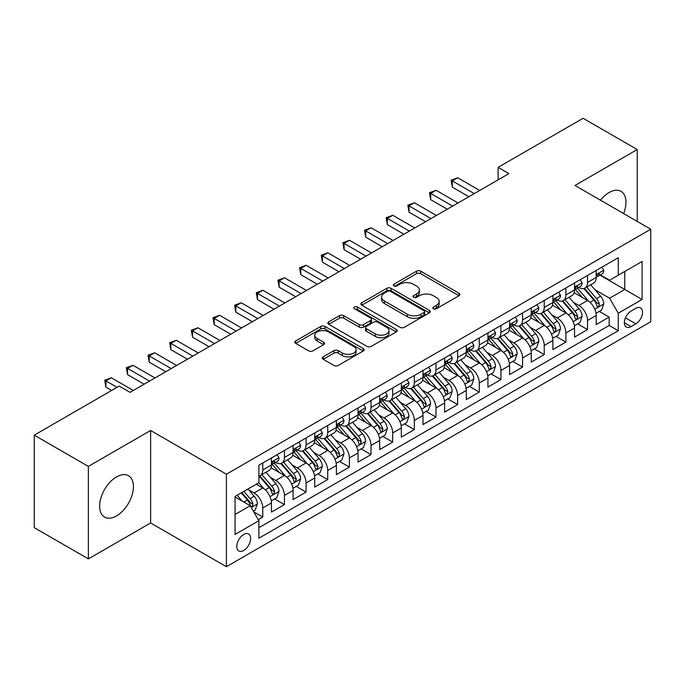 <?xml version="1.0" encoding="UTF-8"?>
<svg xmlns="http://www.w3.org/2000/svg" width="685" height="685" viewBox="0 0 685 685"><rect width="100%" height="100%" fill="white"/><g stroke="black" fill="none" stroke-linecap="round" stroke-linejoin="round"><path stroke-width="1.03" d="M433.442 308.755A2.106 1.216 0 0 0 436.413 308.755L458.993 295.714A3.005 1.738 0 0 0 459.875 294.49A3.005 1.738 0 0 0 458.993 293.266L420.744 271.183A3.005 1.738 0 0 0 416.489 271.183L393.909 284.215A2.106 1.216 0 0 0 393.293 285.071A2.106 1.216 0 0 0 393.909 285.936A2.106 1.216 0 0 0 396.889 285.936L399.809 284.249A9.616 5.548 0 0 1 413.406 284.249L416.6 286.09A9.616 5.548 0 0 1 419.417 290.012A9.616 5.548 0 0 1 416.6 293.942L413.671 295.629A2.106 1.216 0 0 0 413.055 296.485A2.106 1.216 0 0 0 413.671 297.341A2.106 1.216 0 0 0 416.651 297.341L419.571 295.655A9.616 5.548 0 0 1 433.177 295.655L436.362 297.495A9.616 5.548 0 0 1 439.179 301.426A9.616 5.548 0 0 1 436.362 305.347L433.442 307.034A2.106 1.216 0 0 0 432.826 307.899A2.106 1.216 0 0 0 433.442 308.755L433.442 307.034M116.519 515.908A23.881 13.786 120 0 0 132.128 494.861A23.881 13.786 120 0 0 128.463 475.724A23.881 13.786 120 0 0 116.519 476.906A23.881 13.786 120 0 0 100.918 497.952A23.881 13.786 120 0 0 104.582 517.089A23.881 13.786 120 0 0 116.519 515.908M623.615 213.549A23.881 13.786 120 0 0 621.012 191.346A23.881 13.786 120 0 0 609.076 192.536A23.881 13.786 120 0 0 600.488 200.2M243.723 550.466A9.795 5.66 120 0 0 250.119 541.835A9.795 5.66 120 0 0 248.621 533.983A9.795 5.66 120 0 0 243.723 534.463A9.795 5.66 120 0 0 237.318 543.102A9.795 5.66 120 0 0 238.817 550.954A9.795 5.66 120 0 0 243.723 550.466M323.2 356.817A3.005 1.738 0 0 0 322.318 358.05A3.005 1.738 0 0 0 323.2 359.274L333.929 365.473A3.005 1.738 0 0 0 338.176 365.473L363.255 350.994A3.005 1.738 0 0 0 364.137 349.77A3.005 1.738 0 0 0 363.255 348.537L325.007 326.454A3.005 1.738 0 0 0 320.751 326.454L295.68 340.933A3.005 1.738 0 0 0 294.798 342.158A3.005 1.738 0 0 0 295.68 343.382L308.644 350.866A3.005 1.738 0 0 0 312.891 350.866L323.62 344.675A3.005 1.738 0 0 0 324.502 343.45A3.005 1.738 0 0 0 323.62 342.217L317.189 338.51A8.04 4.641 0 0 1 314.835 335.222A8.04 4.641 0 0 1 319.801 330.941A8.04 4.641 0 0 1 328.56 331.942L353.743 346.482A8.04 4.641 0 0 1 356.097 349.77A8.04 4.641 0 0 1 351.14 354.051A8.04 4.641 0 0 1 342.38 353.049L338.176 350.626A3.005 1.738 0 0 0 333.929 350.626L323.2 356.817L323.2 359.274M150.623 430.471L88.374 466.408L34.25 435.155L34.25 527.655L88.374 558.9L150.623 522.963L226.401 566.718L226.401 474.217L150.623 430.471L150.623 522.963M637.221 221.409L637.221 149.535L574.972 185.472L650.75 229.218L226.401 474.217M637.221 149.535L583.089 118.282L498.115 167.345L498.115 179.847M34.25 435.155L119.224 386.092L130.056 392.342L508.938 173.596L498.115 167.345M400.023 327.31A3.005 1.738 0 0 0 404.27 327.31L429.349 312.831A3.005 1.738 0 0 0 430.231 311.606A3.005 1.738 0 0 0 429.349 310.382L391.092 288.299A3.005 1.738 0 0 0 386.845 288.299L361.766 302.77A3.005 1.738 0 0 0 360.892 304.003A3.005 1.738 0 0 0 361.766 305.227L400.023 327.31M355.275 309.209A2.106 1.216 0 0 1 357.416 309.509L357.416 307.008L396.298 329.459A3.005 1.738 0 0 1 397.18 330.684A3.005 1.738 0 0 1 396.298 331.917L371.227 346.387A3.005 1.738 0 0 1 366.972 346.387L328.723 324.305L328.723 321.856A3.005 1.738 0 0 0 327.841 323.08A3.005 1.738 0 0 0 328.723 324.305M328.723 321.856L339.452 315.657A3.005 1.738 0 0 1 343.707 315.657L359.223 324.613A3.005 1.738 0 0 0 363.47 324.613L370.585 320.503A3.005 1.738 0 0 0 371.467 319.278A3.005 1.738 0 0 0 370.585 318.046L354.436 308.721A2.106 1.216 0 0 1 353.82 307.865A2.106 1.216 0 0 1 355.121 306.743A2.106 1.216 0 0 1 357.416 307.008M258.279 519.684L262.775 517.089L253.784 511.901M248.672 489.826L254.109 492.969A12.244 7.073 60 0 1 262.775 507.97L271.431 502.97L271.431 512.089L284.421 504.588L274.574 498.903M270.327 477.325L275.764 480.468A12.244 7.073 60 0 1 284.421 495.469L293.086 490.469L293.086 499.596L306.075 492.095L296.22 486.401M291.973 464.832L297.41 467.966A12.244 7.073 60 0 1 306.075 482.968L314.732 477.967L314.732 487.095L327.721 479.594L317.874 473.909M313.627 452.331L319.064 455.465A12.244 7.073 60 0 1 327.721 470.467L336.386 465.466L336.386 474.594L349.376 467.093L339.52 461.407M335.282 439.83L340.71 442.964A12.244 7.073 60 0 1 349.376 457.965L358.032 452.965L358.032 462.092L371.022 454.592L361.175 448.906M356.928 427.329L362.365 430.471A12.244 7.073 60 0 1 371.022 445.464L379.687 440.464L379.687 449.591L392.676 442.09L382.821 436.405M378.582 414.827L384.011 417.97A12.244 7.073 60 0 1 392.676 432.971L401.333 427.971L401.333 437.09L414.322 429.589L404.475 423.904M400.228 402.326L405.666 405.469A12.244 7.073 60 0 1 414.322 420.47L422.987 415.47L422.987 424.597L435.977 417.096L426.121 411.402M421.883 389.833L427.32 392.967A12.244 7.073 60 0 1 435.977 407.969L444.633 402.968L444.633 412.096L457.623 404.595L447.776 398.91M443.529 377.332L448.966 380.466A12.244 7.073 60 0 1 457.623 395.468L466.288 390.467L466.288 399.595L479.277 392.094L469.43 386.408M465.183 364.831L470.621 367.965A12.244 7.073 60 0 1 479.277 382.966L487.934 377.966L487.934 387.093L500.932 379.593L491.076 373.907M486.829 352.33L492.267 355.472A12.244 7.073 60 0 1 500.932 370.465L509.589 365.465L509.589 374.592L522.578 367.091L512.731 361.406M508.484 339.828L513.921 342.971A12.244 7.073 60 0 1 522.578 357.972L531.235 352.972L531.235 362.091L544.232 354.59L534.377 348.905M530.13 327.327L535.567 330.47A12.244 7.073 60 0 1 544.232 345.471L552.889 340.471L552.889 349.598L565.878 342.098L556.032 336.403M551.785 314.835L557.222 317.968A12.244 7.073 60 0 1 565.878 332.97L574.544 327.969L574.544 337.097L587.533 329.596L587.533 320.469A12.244 7.073 -120 0 0 578.868 305.467L573.431 302.333M577.678 323.911L587.533 329.596M271.431 502.97A12.244 7.073 -120 0 0 262.775 487.968L256.276 484.218M293.086 490.469A12.244 7.073 -120 0 0 284.421 475.467L271.029 467.735M314.732 477.967A12.244 7.073 -120 0 0 306.075 462.966L292.683 455.234M336.386 465.466A12.244 7.073 -120 0 0 327.721 450.465L314.338 442.741M358.032 452.965A12.244 7.073 -120 0 0 349.376 437.972L335.984 430.24M379.687 440.464A12.244 7.073 -120 0 0 371.022 425.471L357.638 417.739M401.333 427.971A12.244 7.073 -120 0 0 392.676 412.969L379.284 405.237M422.987 415.47A12.244 7.073 -120 0 0 414.322 400.468L400.939 392.736M444.633 402.968A12.244 7.073 -120 0 0 435.977 387.967L422.585 380.235M466.288 390.467A12.244 7.073 -120 0 0 457.623 375.466L444.24 367.742M487.934 377.966A12.244 7.073 -120 0 0 479.277 362.964L465.886 355.241M509.589 365.465A12.244 7.073 -120 0 0 500.932 350.472L487.54 342.74M531.235 352.972A12.244 7.073 -120 0 0 522.578 337.97L509.186 330.238M552.889 340.471A12.244 7.073 -120 0 0 544.232 325.469L530.841 317.737M574.544 327.969A12.244 7.073 -120 0 0 565.878 312.968L552.487 305.236M635.808 308.344L631.048 311.093A9.496 5.48 120 0 0 624.848 319.458A9.496 5.48 120 0 0 626.304 327.062A9.496 5.48 120 0 0 631.048 326.591L635.808 323.842A9.496 5.48 120 0 0 642.008 315.477A9.496 5.48 120 0 0 640.561 307.873A9.496 5.48 120 0 0 635.808 308.344M226.401 566.718L650.75 321.719L650.75 229.218M235.058 514.469L250.213 505.718L258.879 520.72L258.879 538.213L618.272 330.718L618.272 313.216L609.616 298.223L595.085 289.832M258.879 520.72L235.058 534.463L235.058 496.462L258.879 482.719L258.879 465.218L618.272 257.723L618.272 275.216L642.093 261.473L642.093 299.473L618.272 313.216M275.653 462.401L275.764 462.469A12.244 7.073 60 0 0 281.886 463.077L290.543 458.077A12.244 7.073 -120 0 0 293.086 452.468L293.086 445.464M297.299 449.899L297.41 449.968A12.244 7.073 60 0 0 303.541 450.576L312.197 445.575A12.244 7.073 -120 0 0 314.732 439.967L314.732 432.963M318.953 437.398L319.064 437.467A12.244 7.073 60 0 0 325.187 438.075L333.843 433.074A12.244 7.073 -120 0 0 336.386 427.466L336.386 420.47M340.599 424.905L340.71 424.965A12.244 7.073 60 0 0 346.841 425.573L355.498 420.573A12.244 7.073 -120 0 0 358.032 414.964L358.032 407.969M362.254 412.404L362.365 412.464A12.244 7.073 60 0 0 368.487 413.072L377.152 408.072A12.244 7.073 -120 0 0 379.687 402.472L379.687 395.468M383.9 399.903L384.011 399.971A12.244 7.073 60 0 0 390.142 400.571L398.798 395.57A12.244 7.073 -120 0 0 401.333 389.97L401.333 382.966M405.554 387.402L405.666 387.47A12.244 7.073 60 0 0 411.788 388.078L420.453 383.078A12.244 7.073 -120 0 0 422.987 377.469L422.987 370.465M427.2 374.9L427.32 374.969A12.244 7.073 60 0 0 433.442 375.577L442.099 370.576A12.244 7.073 -120 0 0 444.633 364.968L444.633 357.964M448.855 362.399L448.966 362.468A12.244 7.073 60 0 0 455.088 363.076L463.754 358.075A12.244 7.073 -120 0 0 466.288 352.467L466.288 345.471M470.501 349.907L470.621 349.966A12.244 7.073 60 0 0 476.743 350.574L485.4 345.574A12.244 7.073 -120 0 0 487.934 339.966L487.934 332.97M492.155 337.405L492.267 337.465A12.244 7.073 60 0 0 498.389 338.073L507.054 333.073A12.244 7.073 -120 0 0 509.589 327.473L509.589 320.469M513.801 324.904L513.921 324.973A12.244 7.073 60 0 0 520.043 325.572L528.7 320.571A12.244 7.073 -120 0 0 531.235 314.972L531.235 307.967M535.456 312.403L535.567 312.471A12.244 7.073 60 0 0 541.689 313.079L550.355 308.079A12.244 7.073 -120 0 0 552.889 302.47L552.889 295.466M557.102 299.902L557.222 299.97A12.244 7.073 60 0 0 563.344 300.578L572.001 295.577A12.244 7.073 -120 0 0 574.544 289.969L574.544 282.965M258.879 527.715L609.179 325.469L609.179 317.095L596.19 324.596L596.19 315.468A12.244 7.073 -120 0 0 587.533 300.467L574.141 292.743M578.756 287.4L578.868 287.469A12.244 7.073 -120 0 0 584.99 288.077A12.244 7.073 -120 0 0 587.533 282.468L587.533 275.473M584.99 288.077L593.655 283.076A12.244 7.073 -120 0 0 596.19 277.468L596.19 270.472M262.775 462.966L262.775 469.97A12.244 7.073 60 0 1 260.231 475.57A12.244 7.073 60 0 1 258.879 476.066M260.231 475.57L268.897 470.569A12.244 7.073 -120 0 0 271.431 464.969L271.431 457.965M284.421 450.465L284.421 457.469A12.244 7.073 60 0 1 281.886 463.077M306.075 437.963L306.075 444.967A12.244 7.073 60 0 1 303.541 450.576M327.721 425.471L327.721 432.466A12.244 7.073 60 0 1 325.187 438.075M349.376 412.969L349.376 419.965A12.244 7.073 60 0 1 346.841 425.573M371.022 400.468L371.022 407.464A12.244 7.073 60 0 1 368.487 413.072M392.676 387.967L392.676 394.971A12.244 7.073 60 0 1 390.142 400.571M414.322 375.466L414.322 382.47A12.244 7.073 60 0 1 411.788 388.078M435.977 362.964L435.977 369.968A12.244 7.073 60 0 1 433.442 375.577M457.623 350.472L457.623 357.467A12.244 7.073 60 0 1 455.088 363.076M479.277 337.97L479.277 344.966A12.244 7.073 60 0 1 476.743 350.574M500.932 325.469L500.932 332.465A12.244 7.073 60 0 1 498.389 338.073M522.578 312.968L522.578 319.972A12.244 7.073 60 0 1 520.043 325.572M544.232 300.467L544.232 307.471A12.244 7.073 60 0 1 541.689 313.079M565.878 287.965L565.878 294.97A12.244 7.073 60 0 1 563.344 300.578M565.878 332.97L565.878 342.098M544.232 345.471L544.232 354.59M522.578 357.972L522.578 367.091M500.932 370.465L500.932 379.593M479.277 382.966L479.277 392.094M457.623 395.468L457.623 404.595M435.977 407.969L435.977 417.096M414.322 420.47L414.322 429.589M392.676 432.971L392.676 442.09M371.022 445.464L371.022 454.592M349.376 457.965L349.376 467.093M327.721 470.467L327.721 479.594M306.075 482.968L306.075 492.095M284.421 495.469L284.421 504.588M262.775 507.97L262.775 517.089M250.213 505.718L235.058 496.967M609.616 298.223L624.771 289.472L624.771 271.466L642.093 261.473M599.974 275.156L642.093 299.473M600.411 274.908L609.616 280.216L618.272 275.216M88.374 466.408L88.374 558.9M599.332 311.41L609.179 317.095M609.179 325.469L618.272 330.718M434.281 309.055L436.362 307.848A9.616 5.548 0 0 0 439.179 303.926L439.179 301.426M419.417 290.012L419.417 292.512A9.616 5.548 0 0 1 416.6 296.442L414.519 297.641M458.95 295.74L420.744 273.683A3.005 1.738 0 0 0 416.489 273.683L394.748 286.227M429.307 312.857L391.092 290.8A3.005 1.738 0 0 0 386.845 290.8L361.808 305.253M424.032 312.463A2.106 1.216 0 0 0 424.649 311.606A2.106 1.216 0 0 0 424.032 310.75L390.459 291.365A2.106 1.216 0 0 0 387.479 291.365L384.405 293.146A9.616 5.548 0 0 0 381.588 297.067A9.616 5.548 0 0 0 384.405 300.998L407.352 314.244A9.616 5.548 0 0 0 420.95 314.244L424.032 312.463L424.032 314.963A2.106 1.216 0 0 0 424.649 314.107L424.649 311.606M381.588 297.067L381.588 299.568A9.616 5.548 0 0 0 384.405 303.498L384.405 300.998M424.032 314.963L420.95 316.744A9.616 5.548 0 0 1 407.352 316.744L384.405 303.498M328.766 324.33L339.452 318.157L339.452 315.657M371.467 319.278L371.467 321.779A3.005 1.738 0 0 1 370.585 323.003L363.47 327.113A3.005 1.738 0 0 1 359.223 327.113L343.707 318.157A3.005 1.738 0 0 0 339.452 318.157M357.416 309.509L396.264 331.934M375.32 333.903A8.04 4.641 0 0 0 384.079 334.914A8.04 4.641 0 0 0 389.037 330.624A8.04 4.641 0 0 0 386.683 327.344L377.812 322.224A3.005 1.738 0 0 0 373.565 322.224L366.441 326.334A3.005 1.738 0 0 0 365.567 327.558A3.005 1.738 0 0 0 366.441 328.783L375.32 333.903L375.32 336.403A8.04 4.641 0 0 0 384.079 337.414A8.04 4.641 0 0 0 389.037 333.124L389.037 330.624M365.567 327.558L365.567 330.059A3.005 1.738 0 0 0 366.441 331.283L366.441 328.783M375.32 336.403L366.441 331.283M356.097 349.77L356.097 352.261A8.04 4.641 0 0 1 351.14 356.551A8.04 4.641 0 0 1 342.38 355.549L338.176 353.126A3.005 1.738 0 0 0 333.929 353.126L323.234 359.3M314.835 335.222L314.835 337.722A8.04 4.641 0 0 0 317.189 341.01L317.189 338.51M323.585 344.701L317.189 341.01M363.213 351.011L325.007 328.954A3.005 1.738 0 0 0 320.751 328.954L295.714 343.408M596.01 313.328L601.601 310.091L603.768 303.84A8.117 4.684 -120 0 0 600.608 296.228L590.718 284.772M588.732 301.263L577.429 288.171M582.301 297.453L575.734 289.849A19.445 11.225 -120 0 0 575.135 289.173M583.894 288.513L593.895 300.099A8.117 4.684 60 0 1 596.789 305.69L597.38 306.649L598.476 306.495L599.384 304.191A8.117 4.684 -120 0 0 596.498 298.6L586.6 287.143M584.476 288.325L595.231 300.775A4.136 2.389 60 0 1 596.275 302.393L599.384 304.191M601.927 267.159L603.768 270.344A8.117 4.684 60 0 1 602.089 273.931L597.971 276.312A8.117 4.684 -120 0 0 599.384 274.437L599.212 273.717M474.294 193.598L452.323 180.909L457.734 177.783L479.714 190.473M596.464 276.689L596.498 276.689A8.117 4.684 -120 0 0 597.971 276.312M598.339 273.837L599.384 274.437C598.878 273.221 598.014 273.717 596.789 275.944A8.117 4.684 60 0 1 596.19 277.091M468.882 196.723L452.323 187.159L452.323 180.909L451.132 180.223L457.734 177.783M452.323 187.159L451.132 180.223M574.355 325.82L579.955 322.592L582.113 316.342A8.117 4.684 -120 0 0 578.953 308.729L569.064 297.273M567.086 313.764L555.775 300.672M560.647 309.945L554.088 302.35A19.445 11.225 -120 0 0 553.489 301.674M562.239 301.015L572.249 312.6A8.117 4.684 60 0 1 575.135 318.191L575.725 319.15L576.821 318.996L577.738 316.693A8.117 4.684 -120 0 0 574.843 311.101L564.954 299.645M562.83 300.826L573.576 313.276A4.136 2.389 60 0 1 574.621 314.894L577.738 316.693M552.709 338.322L558.301 335.093L560.467 328.843A8.117 4.684 -120 0 0 557.307 321.222L547.418 309.774M545.431 326.257L534.129 313.173M539.001 322.447L532.433 314.852A19.445 11.225 -120 0 0 531.834 314.175M540.593 313.516L550.594 325.101A8.117 4.684 60 0 1 553.489 330.692L554.079 331.651L555.175 331.497L556.083 329.185A8.117 4.684 -120 0 0 553.189 323.603L543.299 312.146M541.176 313.328L551.93 325.777A4.136 2.389 60 0 1 552.966 327.387L556.083 329.185M531.055 350.823L536.655 347.595L538.812 341.344A8.117 4.684 -120 0 0 535.653 333.723L525.763 322.275M523.785 338.758L512.474 325.675M517.346 334.948L510.787 327.353A19.445 11.225 -120 0 0 510.179 326.676M518.939 326.017L528.948 337.602A8.117 4.684 60 0 1 531.834 343.194L532.425 344.153L533.521 343.998L534.437 341.687A8.117 4.684 -120 0 0 531.543 336.104L521.653 324.647M519.53 325.829L530.276 338.27A4.136 2.389 60 0 1 531.32 339.888L534.437 341.687M509.409 363.324L515 360.096L517.166 353.845A8.117 4.684 -120 0 0 514.007 346.225L504.117 334.768M502.131 351.259L490.828 338.167M495.7 347.449L489.133 339.854A19.445 11.225 -120 0 0 488.533 339.178M497.284 338.518L507.294 350.103A8.117 4.684 60 0 1 510.188 355.686L510.779 356.654L511.875 356.5L512.782 354.188A8.117 4.684 -120 0 0 509.888 348.596L499.999 337.148M497.875 338.33L508.63 350.771A4.136 2.389 60 0 1 509.666 352.39L512.782 354.188M580.281 279.66L582.113 282.845A8.117 4.684 60 0 1 580.435 286.433L576.325 288.805A8.117 4.684 -120 0 0 577.738 286.938L577.566 286.219M452.648 206.091L430.668 193.41L436.088 190.284L458.06 202.974M574.809 289.19L574.843 289.19A8.117 4.684 -120 0 0 576.325 288.805M576.693 286.339L577.738 286.938C577.224 285.714 576.359 286.219 575.135 288.436A8.117 4.684 60 0 1 574.544 289.592M447.237 209.216L430.668 199.66L430.668 193.41L429.478 192.716L436.088 190.284M430.668 199.66L429.478 192.716M558.626 292.152L560.467 295.346A8.117 4.684 60 0 1 558.789 298.934L554.67 301.306A8.117 4.684 -120 0 0 556.083 299.439L555.912 298.72M430.993 218.592L409.022 205.911L414.434 202.786L436.405 215.467M553.163 301.691L553.189 301.691A8.117 4.684 -120 0 0 554.67 301.306M555.038 298.831L556.083 299.439C555.578 298.215 554.713 298.72 553.489 300.938A8.117 4.684 60 0 1 552.889 302.094M425.582 221.717L409.022 212.162L409.022 205.911L407.832 205.217L414.434 202.786M409.022 212.162L407.832 205.217M536.98 304.654L538.812 307.848A8.117 4.684 60 0 1 537.134 311.435L533.024 313.807A8.117 4.684 -120 0 0 534.437 311.94L534.266 311.221M409.347 231.093L387.367 218.404L392.788 215.278L414.759 227.968M531.509 314.192L531.543 314.192A8.117 4.684 -120 0 0 533.024 313.807M533.384 311.332L534.437 311.94C533.923 310.716 533.058 311.221 531.834 313.439A8.117 4.684 60 0 1 531.235 314.595M403.936 234.219L387.367 224.654L387.367 218.404L386.177 217.719L392.788 215.278M387.367 224.654L386.177 217.719M515.326 317.155L517.166 320.34A8.117 4.684 60 0 1 515.488 323.936L511.37 326.308A8.117 4.684 -120 0 0 512.782 324.442L512.611 323.722M387.693 243.595L365.721 230.905L371.133 227.78L393.104 240.469M509.863 326.685L509.888 326.685A8.117 4.684 -120 0 0 511.37 326.308M511.738 323.834L512.782 324.442C512.277 323.217 511.412 323.714 510.188 325.94A8.117 4.684 60 0 1 509.589 327.096M382.281 246.72L365.721 237.156L365.721 230.905L364.531 230.22L371.133 227.78M365.721 237.156L364.531 230.22M487.754 375.825L493.354 372.597L495.512 366.347A8.117 4.684 -120 0 0 492.352 358.726L482.463 347.269M480.485 363.761L469.174 350.669M474.046 359.95L467.487 352.355A19.445 11.225 -120 0 0 466.879 351.67M475.638 351.011L485.639 362.596A8.117 4.684 60 0 1 488.533 368.188L489.124 369.155L490.22 368.992L491.136 366.689A8.117 4.684 -120 0 0 488.242 361.098L478.353 349.65M476.229 350.823L486.975 363.273A4.136 2.389 60 0 1 488.02 364.891L491.136 366.689M493.671 329.656L495.512 332.841A8.117 4.684 60 0 1 493.834 336.429L489.724 338.81A8.117 4.684 -120 0 0 491.136 336.943L490.965 336.215M366.047 256.096L344.067 243.406L349.478 240.281L371.458 252.97M488.208 339.186L488.242 339.186A8.117 4.684 -120 0 0 489.724 338.81M490.083 336.335L491.136 336.943C490.623 335.718 489.758 336.215 488.533 338.441A8.117 4.684 60 0 1 487.934 339.597M360.635 259.221L344.067 249.657L344.067 243.406L342.877 242.721L349.478 240.281M344.067 249.657L342.877 242.721M466.108 388.326L471.7 385.09L473.866 378.839A8.117 4.684 -120 0 0 470.706 371.227L460.808 359.771M458.83 376.262L447.528 363.17M452.4 372.452L445.832 364.848A19.445 11.225 -120 0 0 445.233 364.172M453.984 363.512L463.993 375.097A8.117 4.684 60 0 1 466.887 380.689L467.478 381.648L468.574 381.494L469.482 379.19A8.117 4.684 -120 0 0 466.588 373.599L456.698 362.142M454.575 363.324L465.329 375.774A4.136 2.389 60 0 1 466.365 377.392L469.482 379.19M472.025 342.158L473.866 345.343A8.117 4.684 60 0 1 472.188 348.93L468.069 351.311A8.117 4.684 -120 0 0 469.482 349.436L469.311 348.716M344.392 268.597L322.421 255.907L327.832 252.782L349.804 265.472M466.562 351.688L466.588 351.688A8.117 4.684 -120 0 0 468.069 351.311M468.437 348.836L469.482 349.436C468.977 348.22 468.103 348.716 466.887 350.943A8.117 4.684 60 0 1 466.288 352.09M338.981 271.722L322.421 262.158L322.421 255.907L321.231 255.222L327.832 252.782M322.421 262.158L321.231 255.222M444.454 400.819L450.045 397.591L452.211 391.341A8.117 4.684 -120 0 0 449.052 383.728L439.162 372.272M437.176 388.763L425.873 375.671M430.745 384.944L424.186 377.349A19.445 11.225 -120 0 0 423.578 376.673M432.338 376.014L442.339 387.599A8.117 4.684 60 0 1 445.233 393.19L445.824 394.149L446.92 393.995L447.836 391.692A8.117 4.684 -120 0 0 444.942 386.1L435.052 374.644M432.929 375.825L443.674 388.275A4.136 2.389 60 0 1 444.719 389.893L447.836 391.692M450.37 354.659L452.211 357.844A8.117 4.684 60 0 1 450.533 361.432L446.423 363.803A8.117 4.684 -120 0 0 447.836 361.937L447.665 361.218M322.746 281.09L300.766 268.409L306.178 265.283L328.158 277.973M444.907 364.189L444.942 364.189A8.117 4.684 -120 0 0 446.423 363.803M446.783 361.337L447.836 361.937C447.322 360.712 446.457 361.218 445.233 363.435A8.117 4.684 60 0 1 444.633 364.591M317.335 284.215L300.766 274.659L300.766 268.409L299.576 267.715L306.178 265.283M300.766 274.659L299.576 267.715M422.808 413.32L428.399 410.092L430.565 403.842A8.117 4.684 -120 0 0 427.406 396.221L417.507 384.773M415.53 401.256L404.227 388.172M409.099 397.446L402.532 389.851A19.445 11.225 -120 0 0 401.932 389.174M410.683 388.515L420.693 400.1A8.117 4.684 60 0 1 423.587 405.691L424.178 406.65L425.274 406.496L426.181 404.193A8.117 4.684 -120 0 0 423.287 398.601L413.397 387.145M411.274 388.326L422.028 400.776A4.136 2.389 60 0 1 423.065 402.386L426.181 404.193M428.724 367.151L430.565 370.345A8.117 4.684 60 0 1 428.887 373.933L424.768 376.305A8.117 4.684 -120 0 0 426.181 374.438L426.01 373.719M301.092 293.591L279.12 280.91L284.532 277.785L306.503 290.466M423.253 376.69L423.287 376.69A8.117 4.684 -120 0 0 424.768 376.305M425.137 373.83L426.181 374.438C425.676 373.214 424.803 373.719 423.587 375.937A8.117 4.684 60 0 1 422.987 377.092M295.68 296.716L279.12 287.161L279.12 280.91L277.93 280.216L284.532 277.785M279.12 287.161L277.93 280.216M407.07 379.653L408.911 382.846A8.117 4.684 60 0 1 407.233 386.434L403.123 388.806A8.117 4.684 -120 0 0 404.535 386.939L404.364 386.22M279.446 306.092L257.466 293.403L262.877 290.277L284.857 302.967M401.607 389.191L401.641 389.191A8.117 4.684 -120 0 0 403.123 388.806M403.482 386.331L404.535 386.939C404.022 385.715 403.157 386.22 401.932 388.438A8.117 4.684 60 0 1 401.333 389.594M274.026 309.218L257.466 299.653L257.466 293.403L256.276 292.718L262.877 290.277M257.466 299.653L256.276 292.718M385.424 392.154L387.265 395.339A8.117 4.684 60 0 1 385.578 398.935L381.468 401.307A8.117 4.684 -120 0 0 382.881 399.441L382.709 398.721M257.791 318.593L235.82 305.904L241.231 302.779L263.203 315.468M379.952 401.684L379.987 401.684A8.117 4.684 -120 0 0 381.468 401.307M381.836 398.833L382.881 399.441C382.367 398.216 381.502 398.713 380.286 400.939A8.117 4.684 60 0 1 379.687 402.095M252.38 321.719L235.82 312.154L235.82 305.904L234.63 305.219L241.231 302.779M235.82 312.154L234.63 305.219M363.769 404.655L365.61 407.84A8.117 4.684 60 0 1 363.932 411.428L359.822 413.808A8.117 4.684 -120 0 0 361.235 411.942L361.063 411.214M236.145 331.095L214.165 318.405L219.577 315.28L241.557 327.969M358.306 414.185L358.341 414.185A8.117 4.684 -120 0 0 359.822 413.808M360.182 411.334L361.235 411.942C360.721 410.717 359.856 411.214 358.632 413.44A8.117 4.684 60 0 1 358.032 414.596M230.725 334.22L214.165 324.656L214.165 318.405L212.975 317.72L219.577 315.28M214.165 324.656L212.975 317.72M342.123 417.156L343.964 420.342A8.117 4.684 60 0 1 342.277 423.929L338.167 426.31A8.117 4.684 -120 0 0 339.58 424.435L339.409 423.715M214.491 343.596L192.519 330.906L197.931 327.781L219.902 340.471M336.652 426.686L336.686 426.686A8.117 4.684 -120 0 0 338.167 426.31M338.536 423.835L339.58 424.435C339.066 423.219 338.202 423.715 336.986 425.942A8.117 4.684 60 0 1 336.386 427.089M209.079 346.721L192.519 337.157L192.519 330.906L191.329 330.221L197.931 327.781M192.519 337.157L191.329 330.221M320.469 429.658L322.31 432.843A8.117 4.684 60 0 1 320.631 436.431L316.513 438.811A8.117 4.684 -120 0 0 317.926 436.936L317.763 436.217M192.836 356.097L170.865 343.408L176.276 340.282L198.256 352.972M315.006 439.188L315.04 439.188A8.117 4.684 -120 0 0 316.513 438.811M316.881 436.336L317.926 436.936C317.42 435.711 316.556 436.217 315.331 438.434A8.117 4.684 60 0 1 314.732 439.59M187.425 359.214L170.865 349.658L170.865 343.408L169.674 342.723L176.276 340.282M170.865 349.658L169.674 342.723M298.823 442.15L300.655 445.344A8.117 4.684 60 0 1 298.977 448.932L294.867 451.304A8.117 4.684 -120 0 0 296.28 449.437L296.108 448.718M171.19 368.59L149.219 355.909L154.63 352.784L176.602 365.465M293.351 451.689L293.385 451.689A8.117 4.684 -120 0 0 294.867 451.304M295.235 448.829L296.28 449.437C295.766 448.213 294.901 448.718 293.685 450.935A8.117 4.684 60 0 1 293.086 452.091M165.779 371.715L149.219 362.159L149.219 355.909L148.02 355.215L154.63 352.784M149.219 362.159L148.02 355.215M277.168 454.652L279.009 457.845A8.117 4.684 60 0 1 277.331 461.433L273.212 463.805A8.117 4.684 -120 0 0 274.625 461.938L274.454 461.219M149.535 381.091L127.564 368.402L132.976 365.285L154.956 377.966M271.705 464.19L271.74 464.19A8.117 4.684 -120 0 0 273.212 463.805M273.58 461.33L274.625 461.938C274.12 460.714 273.255 461.219 272.031 463.437A8.117 4.684 60 0 1 271.431 464.593M144.124 384.216L127.564 374.652L127.564 368.402L126.374 367.717L132.976 365.285M127.564 374.652L126.374 367.717M117.066 387.342L105.91 380.903L111.33 377.777L133.301 390.467M111.646 390.467L105.91 387.153L105.91 380.903L104.719 380.218L111.33 377.777M105.91 387.153L104.719 380.218M401.153 425.822L406.744 422.594L408.911 416.343A8.117 4.684 -120 0 0 405.751 408.722L395.861 397.274M393.875 413.757L382.572 400.674M387.445 409.947L380.886 402.352A19.445 11.225 -120 0 0 380.278 401.675M389.037 401.016L399.038 412.601A8.117 4.684 60 0 1 401.932 418.192L402.523 419.151L403.619 418.997L404.535 416.685A8.117 4.684 -120 0 0 401.641 411.103L391.743 399.646M389.628 400.828L400.374 413.269A4.136 2.389 60 0 1 401.419 414.887L404.535 416.685M379.499 438.323L385.098 435.095L387.265 428.844A8.117 4.684 -120 0 0 384.105 421.224L374.207 409.767M372.229 426.258L360.918 413.166M365.79 422.448L359.231 414.853A19.445 11.225 -120 0 0 358.632 414.177M367.383 413.517L377.392 425.102A8.117 4.684 60 0 1 380.286 430.685L380.877 431.653L381.973 431.499L382.881 429.187A8.117 4.684 -120 0 0 379.987 423.595L370.097 412.147M367.973 413.329L378.728 425.77A4.136 2.389 60 0 1 379.764 427.389L382.881 429.187M357.853 450.824L363.444 447.596L365.61 441.346A8.117 4.684 -120 0 0 362.451 433.725L352.561 422.268M350.574 438.76L339.272 425.668M344.144 434.949L337.585 427.354A19.445 11.225 -120 0 0 336.977 426.678M345.737 426.019L355.738 437.595A8.117 4.684 60 0 1 358.632 443.186L359.223 444.154L360.319 444L361.235 441.688A8.117 4.684 -120 0 0 358.341 436.097L348.442 424.649M346.319 425.822L357.073 438.272A4.136 2.389 60 0 1 358.118 439.89L361.235 441.688M336.198 463.325L341.798 460.089L343.964 453.838A8.117 4.684 -120 0 0 340.805 446.226L330.906 434.769M328.928 451.261L317.617 438.169M322.489 447.451L315.931 439.847A19.445 11.225 -120 0 0 315.331 439.171M324.082 438.511L334.092 450.096A8.117 4.684 60 0 1 336.986 455.688L337.577 456.647L338.673 456.493L339.58 454.189A8.117 4.684 -120 0 0 336.686 448.598L326.796 437.141M324.673 438.323L335.427 450.773A4.136 2.389 60 0 1 336.463 452.391L339.58 454.189M314.552 475.827L320.143 472.59L322.31 466.339A8.117 4.684 -120 0 0 319.15 458.727L309.26 447.271M307.274 463.762L295.971 450.67M300.843 459.943L294.285 452.348A19.445 11.225 -120 0 0 293.677 451.672M302.436 451.013L312.437 462.598A8.117 4.684 60 0 1 315.331 468.189L315.922 469.148L317.018 468.994L317.926 466.69A8.117 4.684 -120 0 0 315.04 461.099L305.142 449.643M303.018 450.824L313.773 463.274A4.136 2.389 60 0 1 314.817 464.892L317.926 466.69M292.897 488.319L298.497 485.091L300.655 478.841A8.117 4.684 -120 0 0 297.495 471.22L287.606 459.772M285.628 476.255L274.317 463.171M279.189 472.444L272.63 464.85A19.445 11.225 -120 0 0 272.031 464.173M280.781 463.514L290.791 475.099A8.117 4.684 60 0 1 293.685 480.69L294.267 481.649L295.363 481.495L296.28 479.192A8.117 4.684 -120 0 0 293.385 473.6L283.496 462.144M281.372 463.325L292.118 475.775A4.136 2.389 60 0 1 293.163 477.385L296.28 479.192M271.251 500.821L276.843 497.593L279.009 491.342A8.117 4.684 -120 0 0 275.85 483.721L265.96 472.273M263.973 488.756L258.793 482.762M257.543 484.946L256.695 483.97M259.135 476.015L269.136 487.6A8.117 4.684 60 0 1 272.031 493.191L272.621 494.15L273.717 493.996L274.625 491.684A8.117 4.684 -120 0 0 271.74 486.102L261.841 474.645M259.718 475.827L270.472 488.268A4.136 2.389 60 0 1 271.517 489.886L274.625 491.684M253.356 511.156L255.197 510.094L257.354 503.843A8.117 4.684 -120 0 0 254.195 496.223L247.97 489.013M242.156 501.069L237.147 495.264M235.888 497.447L235.058 496.488M241.257 492.883L247.49 500.101A8.117 4.684 60 0 1 250.376 505.684L250.967 506.652L252.063 506.498L252.979 504.186A8.117 4.684 -120 0 0 250.085 498.594L243.86 491.385M241.762 492.601L248.818 500.769A4.136 2.389 60 0 1 249.862 502.388L252.979 504.186M254.109 492.969L262.775 487.968M275.764 480.468L284.421 475.467M297.41 467.966L306.075 462.966M319.064 455.465L327.721 450.465M340.71 442.964L349.376 437.972M362.365 430.471L371.022 425.471M384.011 417.97L392.676 412.969M405.666 405.469L414.322 400.468M427.32 392.967L435.977 387.967M448.966 380.466L457.623 375.466M470.621 367.965L479.277 362.964M492.267 355.472L500.932 350.472M513.921 342.971L522.578 337.97M535.567 330.47L544.232 325.469M557.222 317.968L565.878 312.968M578.868 305.467L587.533 300.467M587.533 282.468L596.19 277.468M262.775 469.97L271.431 464.969M284.421 457.469L293.086 452.468M306.075 444.967L314.732 439.967M327.721 432.466L336.386 427.466M349.376 419.965L358.032 414.964M371.022 407.464L379.687 402.472M392.676 394.971L401.333 389.97M414.322 382.47L422.987 377.469M435.977 369.968L444.633 364.968M457.623 357.467L466.288 352.467M479.277 344.966L487.934 339.966M500.932 332.465L509.589 327.473M522.578 319.972L531.235 314.972M544.232 307.471L552.889 302.47M565.878 294.97L574.544 289.969M587.533 320.469L596.19 315.468M625.431 317.849L635.808 323.842M624.335 322.721L631.048 326.591M436.362 307.848L436.362 305.347M413.671 297.341L413.671 295.629M416.6 296.442L416.6 293.942M393.909 285.936L393.909 284.215M416.489 273.683L416.489 271.183M420.744 273.683L420.744 271.183M458.993 295.714L458.993 293.266M361.766 305.227L361.766 302.77M386.845 290.8L386.845 288.299M391.092 290.8L391.092 288.299M429.349 312.831L429.349 310.382M407.352 316.744L407.352 314.244M420.95 316.744L420.95 314.244M343.707 318.157L343.707 315.657M359.223 327.113L359.223 324.613M363.47 327.113L363.47 324.613M370.585 323.003L370.585 320.503M396.298 331.917L396.298 329.459M333.929 353.126L333.929 350.626M338.176 353.126L338.176 350.626M342.38 355.549L342.38 353.049M323.62 344.675L323.62 342.217M295.68 343.382L295.68 340.933M320.751 328.954L320.751 326.454M325.007 328.954L325.007 326.454M363.255 350.994L363.255 348.537M594.768 309.166L603.716 304.003M596.498 298.6L600.608 296.228M590.025 302.333L593.895 300.099M603.716 270.25L596.19 274.591M573.122 321.667L582.062 316.504M574.843 311.101L578.953 308.729M568.379 314.835L572.249 312.6M551.468 334.16L560.416 328.997M553.189 323.603L557.307 321.222M546.724 327.336L550.594 325.101M529.822 346.661L538.761 341.498M531.543 336.104L535.653 333.723M525.078 339.837L528.948 337.602M508.167 359.163L517.115 353.999M509.888 348.596L514.007 346.225M503.424 352.338L507.294 350.103M582.062 282.751L574.544 287.092M560.416 295.252L552.889 299.593M538.761 307.753L531.235 312.095M517.115 320.246L509.589 324.596M486.521 371.664L495.46 366.501M488.242 361.098L492.352 358.726M481.769 364.831L485.639 362.596M495.46 332.747L487.934 337.097M464.867 384.165L473.815 379.002M466.588 373.599L470.706 371.227M460.123 377.332L463.993 375.097M473.815 345.249L466.288 349.59M443.221 396.666L452.16 391.503M444.942 386.1L449.052 383.728M438.469 389.833L442.339 387.599M452.16 357.75L444.633 362.091M421.566 409.159L430.505 403.996M423.287 398.601L427.406 396.221M416.822 402.335L420.693 400.1M430.505 370.251L422.987 374.592M408.859 382.752L401.333 387.093M387.205 395.245L379.687 399.595M365.559 407.746L358.032 412.096M343.904 420.248L336.386 424.589M322.258 432.749L314.732 437.09M300.604 445.25L293.086 449.591M278.958 457.751L271.431 462.092M399.92 421.66L408.859 416.497M401.641 411.103L405.751 408.722M395.168 414.836L399.038 412.601M378.266 434.162L387.205 428.998M379.987 423.595L384.105 421.224M373.522 427.337L377.392 425.102M356.611 446.663L365.559 441.5M358.341 436.097L362.451 433.725M351.867 439.83L355.738 437.595M334.965 459.164L343.904 454.001M336.686 448.598L340.805 446.226M330.221 452.331L334.092 450.096M313.31 471.665L322.258 466.502M315.04 461.099L319.15 458.727M308.567 464.832L312.437 462.598M291.664 484.158L300.604 478.995M293.385 473.6L297.495 471.22M286.921 477.334L290.791 475.099M270.01 496.659L278.958 491.496M271.74 486.102L275.85 483.721M265.266 489.835L269.136 487.6M251.241 507.499L257.303 503.997M250.085 498.594L254.195 496.223M243.988 502.122L247.49 500.101"/></g></svg>
